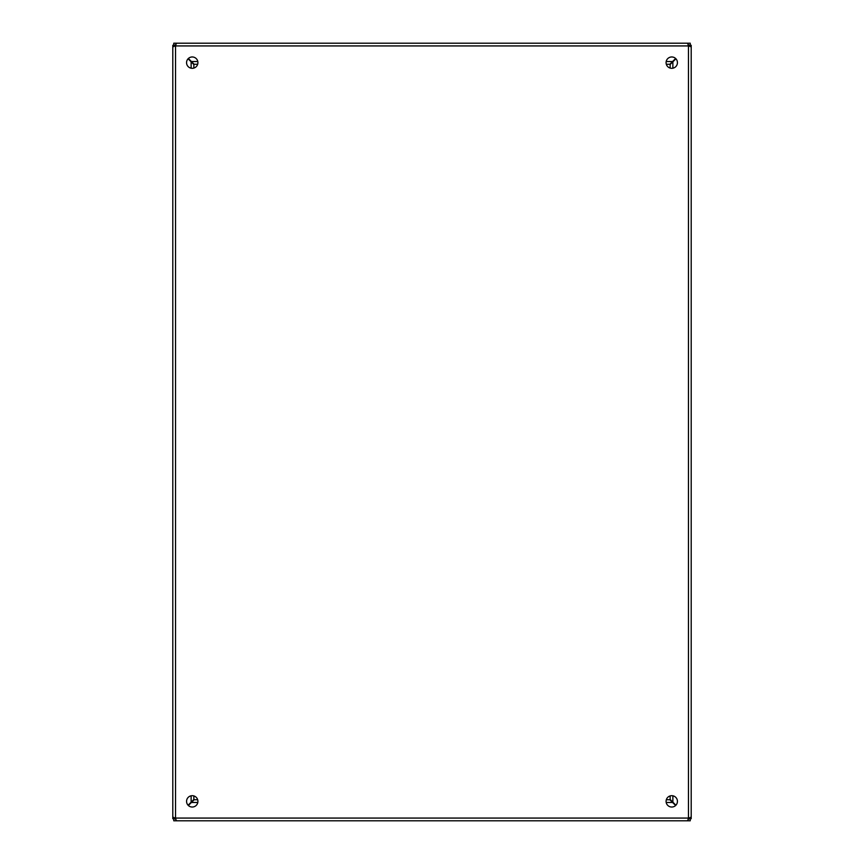 <?xml version="1.0" encoding="UTF-8"?>
<svg xmlns="http://www.w3.org/2000/svg" width="864" height="864" viewBox="0 0 864 864"><rect width="100%" height="100%" fill="white"/><g stroke="black" fill="none" stroke-linecap="round" stroke-linejoin="round"><path stroke-width="1.3" d="M691.2 129.881L691.2 734.119M677.43 801.36A5.67 5.67 0 0 1 668.93 806.274A5.67 5.67 0 0 1 668.93 796.446A5.67 5.67 0 0 1 677.43 801.36M197.91 801.36A5.67 5.67 0 0 1 189.41 806.274A5.67 5.67 0 0 1 189.41 796.446A5.67 5.67 0 0 1 197.91 801.36M677.43 62.64A5.67 5.67 0 0 1 668.92 67.554A5.67 5.67 0 0 1 668.92 57.726A5.67 5.67 0 0 1 677.43 62.64M197.91 62.64A5.67 5.67 0 0 1 189.4 67.554A5.67 5.67 0 0 1 189.4 57.726A5.67 5.67 0 0 1 197.91 62.64M193.86 799.448L193.86 795.928L193.86 799.448L188.093 805.226M193.86 68.072L193.86 64.552L193.86 68.072M670.14 64.552L670.14 68.072L670.14 64.552L675.907 58.774M670.14 795.928L670.14 799.448L670.14 795.928M188.374 805.507L194.152 799.74L197.672 799.74M666.328 799.74L669.848 799.74L675.626 805.507M675.626 58.493L669.848 64.26L666.328 64.26M197.672 64.26L194.152 64.26L188.374 58.493M188.093 58.774L193.86 64.552M675.907 805.226L670.14 799.448M175.003 818.878L175.824 818.057L175.835 820.8L173.761 820.8L173.761 818.878L175.835 818.878L175.835 818.068L688.187 818.068L688.997 818.878M174.722 45.403L175.543 46.224L172.8 46.235L172.8 45.274L174.722 45.274L174.722 46.235L175.532 46.235L175.532 817.787L174.722 818.597M688.997 45.122L688.176 45.943L688.165 43.2L690.239 43.2L690.239 45.122L688.165 45.122L688.165 45.932L175.813 45.932L175.003 45.122M689.278 818.597L688.457 817.776L691.2 817.765L691.2 818.726L689.278 818.726L689.278 817.765L688.468 817.765L688.468 46.213L689.278 45.403M175.835 45.122L175.835 43.2L175.835 45.932L175.835 45.122L173.761 45.122L173.761 43.2L688.165 43.2L688.165 45.122M174.722 817.765L172.8 817.765L175.532 817.765L174.722 817.765L174.722 818.726L172.8 818.726L172.8 46.235L174.722 46.235M173.599 46.624L172.8 46.235M172.8 817.765L173.599 817.376M687.776 43.999L688.165 43.2M175.835 43.2L176.224 43.999M689.278 46.235L691.2 46.235L688.468 46.235L689.278 46.235L689.278 45.274L691.2 45.274L691.2 817.765L689.278 817.765M690.401 817.376L691.2 817.765M691.2 46.235L690.401 46.624M688.165 818.878L688.165 820.8L688.165 818.068L688.165 818.878L690.239 818.878L690.239 820.8L175.835 820.8L175.835 818.878M176.224 820.001L175.835 820.8M688.165 820.8L687.776 820.001M191.128 802.181L191.128 795.798M191.128 68.202L191.128 61.819M672.872 61.819L672.872 68.202M672.872 795.798L672.872 802.181M191.419 61.528L197.802 61.528M666.198 61.528L672.581 61.528M672.581 802.472L666.198 802.472M197.802 802.472L191.419 802.472"/></g></svg>
